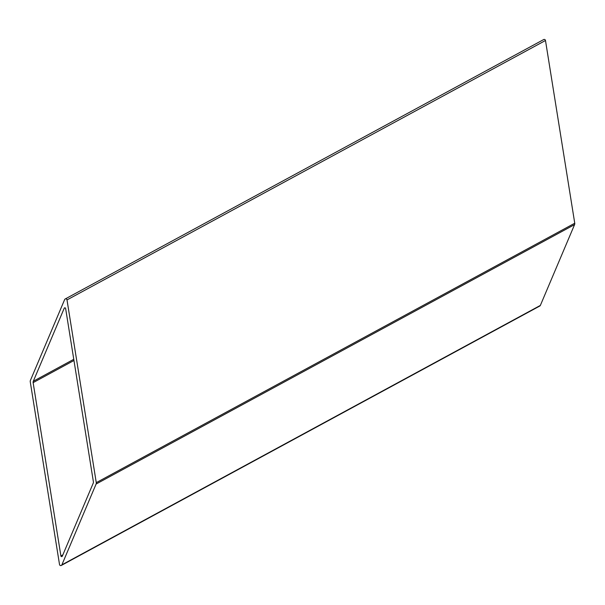 <?xml version="1.0" encoding="UTF-8"?>
<svg xmlns="http://www.w3.org/2000/svg" width="605" height="605" viewBox="0 0 605 605"><rect width="100%" height="100%" fill="white"/><g stroke="black" fill="none" stroke-linecap="round" stroke-linejoin="round"><path stroke-width="0.91" d="M59.517 564.503A1.255 1.225 -118.5 0 0 61.876 564.843L96.104 484.03A2.518 2.458 -118.5 0 0 96.271 482.654L67.004 299.921A1.255 1.225 -118.5 0 0 64.644 299.581L30.416 380.394A2.518 2.458 -118.5 0 0 30.25 381.77L59.517 564.503M33.298 381.256A2.518 2.458 -118.5 0 0 33.131 382.632L60.893 555.957A0.756 0.734 -118.5 0 0 62.307 556.161L93.223 483.168A2.518 2.458 -118.5 0 0 93.389 481.792L65.627 308.467A0.756 0.734 -118.5 0 0 64.213 308.27L33.298 381.256L73.772 359.31M61.339 565.433L539.819 306.009A1.255 1.225 -118.5 0 0 540.356 305.419L574.584 224.606A2.518 2.458 -118.5 0 0 574.75 223.23L545.483 40.497A1.255 1.225 -118.5 0 0 543.661 39.567L65.181 298.991M61.876 564.843L540.356 305.419M96.104 484.03L574.584 224.606M96.271 482.654L574.75 223.23M67.004 299.921L545.483 40.497M33.131 382.632L73.961 360.497M60.893 555.957L62.837 554.898M64.213 308.27L65.015 307.832"/></g></svg>
